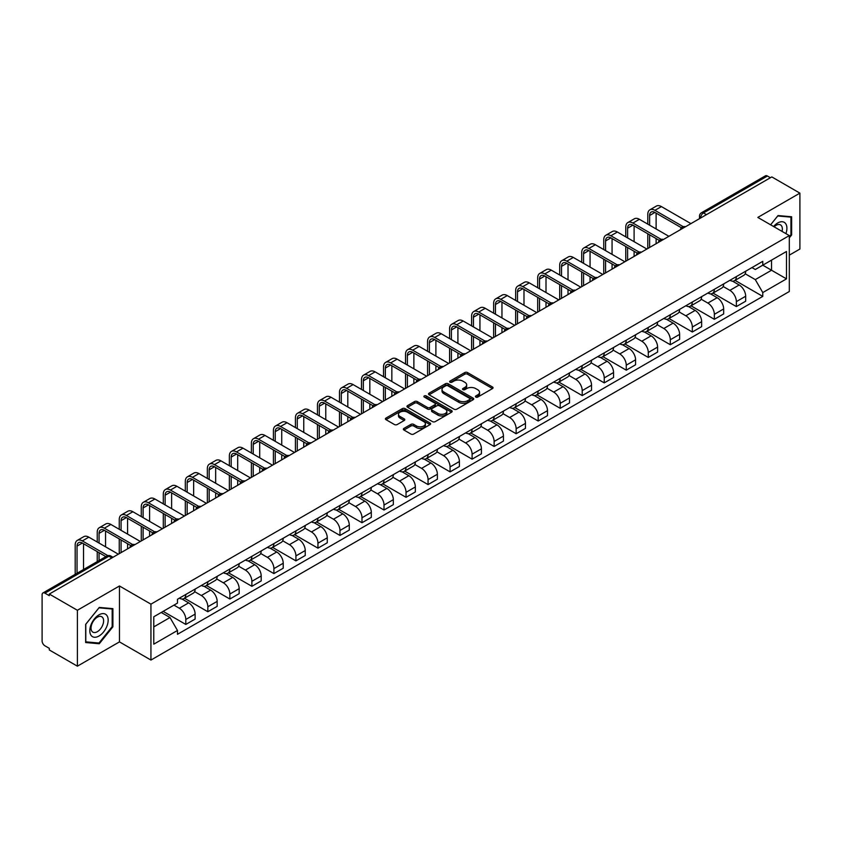 <?xml version="1.0" encoding="UTF-8"?>
<svg xmlns="http://www.w3.org/2000/svg" width="842" height="842" viewBox="0 0 842 842"><rect width="100%" height="100%" fill="white"/><g stroke="black" fill="none" stroke-linecap="round" stroke-linejoin="round"><path stroke-width="1.26" d="M475.814 397.077A1.368 0.789 0 0 0 477.751 397.077L492.475 388.583A1.958 1.126 0 0 0 493.054 387.783A1.958 1.126 0 0 0 492.475 386.983L467.531 372.574A1.958 1.126 0 0 0 464.763 372.574L450.038 381.079A1.368 0.789 0 0 0 449.639 381.637A1.368 0.789 0 0 0 450.038 382.194A1.368 0.789 0 0 0 451.975 382.194L453.88 381.1A6.273 3.621 0 0 1 462.753 381.1L464.837 382.3A6.273 3.621 0 0 1 466.668 384.857A6.273 3.621 0 0 1 464.837 387.415L462.932 388.52A1.368 0.789 0 0 0 462.521 389.078A1.368 0.789 0 0 0 462.932 389.635A1.368 0.789 0 0 0 464.868 389.635L466.773 388.541A6.273 3.621 0 0 1 475.635 388.541L477.719 389.741A6.273 3.621 0 0 1 479.551 392.298A6.273 3.621 0 0 1 477.719 394.856L475.814 395.961A1.368 0.789 0 0 0 475.414 396.519A1.368 0.789 0 0 0 475.814 397.077L475.814 395.961M403.928 428.42A1.958 1.126 0 0 0 403.36 429.22A1.958 1.126 0 0 0 403.928 430.02L410.928 434.062A1.958 1.126 0 0 0 413.696 434.062L430.052 424.621A1.958 1.126 0 0 0 430.63 423.821A1.958 1.126 0 0 0 430.052 423.021L405.107 408.623A1.958 1.126 0 0 0 402.339 408.623L385.983 418.064A1.958 1.126 0 0 0 385.415 418.863A1.958 1.126 0 0 0 385.983 419.663L394.435 424.536A1.958 1.126 0 0 0 397.213 424.536L404.213 420.495A1.958 1.126 0 0 0 404.781 419.695A1.958 1.126 0 0 0 404.213 418.895L400.013 416.474A5.241 3.031 0 0 1 398.477 414.338A5.241 3.031 0 0 1 401.718 411.538A5.241 3.031 0 0 1 407.433 412.201L423.852 421.684A5.241 3.031 0 0 1 425.389 423.821A5.241 3.031 0 0 1 422.147 426.61A5.241 3.031 0 0 1 416.432 425.957L413.696 424.379A1.958 1.126 0 0 0 410.928 424.379L403.928 428.42L403.928 430.02M150.939 604.156L119.459 585.979L77.39 610.271L49.299 594.052L771.809 176.915L799.9 193.134L757.832 217.425L789.312 235.592L150.939 604.156L150.939 660.065L789.312 291.511L789.312 235.592M454.027 409.18A1.958 1.126 0 0 0 456.796 409.18L473.151 399.74A1.958 1.126 0 0 0 473.72 398.94A1.958 1.126 0 0 0 473.151 398.14L448.207 383.742A1.958 1.126 0 0 0 445.429 383.742L429.083 393.182A1.958 1.126 0 0 0 428.504 393.982A1.958 1.126 0 0 0 429.083 394.782L454.027 409.18M424.852 397.371A1.368 0.789 0 0 1 426.241 397.571L426.241 395.94L451.596 410.58A1.958 1.126 0 0 1 452.175 411.38A1.958 1.126 0 0 1 451.596 412.18L435.251 421.621A1.958 1.126 0 0 1 432.472 421.621L407.539 407.223L407.539 405.623A1.958 1.126 0 0 0 406.96 406.423A1.958 1.126 0 0 0 407.539 407.223M407.539 405.623L414.527 401.581A1.958 1.126 0 0 1 417.306 401.581L427.42 407.423A1.958 1.126 0 0 0 430.188 407.423L434.83 404.739A1.958 1.126 0 0 0 435.409 403.939A1.958 1.126 0 0 0 434.83 403.139L424.305 397.056A1.368 0.789 0 0 1 423.894 396.498A1.368 0.789 0 0 1 424.747 395.772A1.368 0.789 0 0 1 426.241 395.94M77.39 610.271L77.39 666.18L49.299 649.961L49.299 648.329L44.921 645.803A3.989 2.305 -120 0 1 42.1 640.92L42.1 594.778A3.989 2.305 -120 0 1 42.931 592.957L106.881 556.036A3.989 2.305 60 0 1 108.871 556.236L44.921 593.157A3.989 2.305 -120 0 0 42.931 592.957M789.312 255.158L799.9 249.043L799.9 193.134M77.39 666.18L119.459 641.888L150.939 660.065M49.299 594.052L49.299 595.683L44.921 593.157M706.449 214.647L703.48 212.942A3.989 2.305 60 0 0 701.481 212.742L765.431 175.82A3.989 2.305 60 0 1 767.43 176.02L703.48 212.942A3.989 2.305 120 0 0 700.66 217.825L700.66 217.994M770.398 177.725L767.43 176.02M736.371 276.597A9.188 5.305 60 0 1 734.477 280.712L743.791 275.334A9.188 5.305 -120 0 0 745.686 271.219M723.152 286.48L729.877 290.364A9.188 5.305 60 0 1 736.371 301.615L745.686 296.237A9.188 5.305 -120 0 0 739.192 284.985L732.529 281.133M745.686 296.237L745.686 301.204L736.371 306.583L713.016 293.1M734.477 280.712A9.188 5.305 60 0 1 729.951 280.302M736.371 301.615L736.371 306.583M714.353 289.311A9.188 5.305 60 0 1 712.448 293.426L721.762 288.048A9.188 5.305 -120 0 0 723.667 283.933M690.998 305.814L714.353 319.297L723.667 313.919L723.667 308.951A9.188 5.305 -120 0 0 717.173 297.7L710.501 293.847M712.448 293.426A9.188 5.305 60 0 1 707.933 293.016M701.123 299.194L707.859 303.078A9.188 5.305 60 0 1 714.353 314.329L714.353 319.297M692.324 302.025A9.188 5.305 60 0 1 690.429 306.141L699.744 300.762A9.188 5.305 -120 0 0 701.649 296.647M668.969 318.529L692.324 332.011L701.649 326.633L701.649 321.665A9.188 5.305 -120 0 0 695.155 310.414L688.482 306.562M690.429 306.141A9.188 5.305 60 0 1 685.904 305.73M679.105 311.908L685.83 315.792A9.188 5.305 60 0 1 692.324 327.043L692.324 332.011M670.306 314.74A9.188 5.305 60 0 1 668.401 318.855L677.726 313.477A9.188 5.305 -120 0 0 679.62 309.361M646.951 331.243L670.306 344.725L679.62 339.347L679.62 334.379A9.188 5.305 -120 0 0 673.126 323.128L666.464 319.286M668.401 318.855A9.188 5.305 60 0 1 663.885 318.444M657.086 324.623L663.812 328.506A9.188 5.305 60 0 1 670.306 339.758L670.306 344.725M648.287 327.454A9.188 5.305 60 0 1 646.382 331.569L655.697 326.191A9.188 5.305 -120 0 0 657.602 322.076M624.932 343.957L648.287 357.44L657.602 352.061L657.602 347.093A9.188 5.305 -120 0 0 651.108 335.842L644.435 332.001M646.382 331.569A9.188 5.305 60 0 1 641.857 331.159M635.057 337.337L641.793 341.22A9.188 5.305 60 0 1 648.287 352.472L648.287 357.44M626.259 340.168A9.188 5.305 60 0 1 624.364 344.283L633.679 338.905A9.188 5.305 -120 0 0 635.573 334.79M602.904 356.671L626.259 370.164L635.573 364.775L635.573 359.808A9.188 5.305 -120 0 0 629.079 348.556L622.417 344.715M624.364 344.283A9.188 5.305 60 0 1 619.838 343.873M613.039 350.051L619.765 353.935A9.188 5.305 60 0 1 626.259 365.186L626.259 370.164M604.24 352.882A9.188 5.305 60 0 1 602.335 356.997L611.65 351.619A9.188 5.305 -120 0 0 613.555 347.504M580.885 369.385L604.24 382.878L613.555 377.49L613.555 372.522A9.188 5.305 -120 0 0 607.061 361.271L600.388 357.429M602.335 356.997A9.188 5.305 60 0 1 597.82 356.587M591.01 362.765L597.746 366.659A9.188 5.305 60 0 1 604.24 377.9L604.24 382.878M582.211 365.596A9.188 5.305 60 0 1 580.317 369.722L589.632 364.333A9.188 5.305 -120 0 0 591.537 360.218M558.856 382.1L582.211 395.593L591.537 390.214L591.537 385.236A9.188 5.305 -120 0 0 585.043 373.985L578.37 370.143M580.317 369.722A9.188 5.305 60 0 1 575.791 369.301M568.992 375.479L575.717 379.374A9.188 5.305 60 0 1 582.211 390.614L582.211 395.593M560.193 378.311A9.188 5.305 60 0 1 558.288 382.436L567.613 377.048A9.188 5.305 -120 0 0 569.508 372.932M536.838 394.814L560.193 408.307L569.508 402.929L569.508 397.95A9.188 5.305 -120 0 0 563.014 386.71L556.351 382.857M558.288 382.436A9.188 5.305 60 0 1 553.773 382.015M546.974 388.194L553.699 392.088A9.188 5.305 60 0 1 560.193 403.329L560.193 408.307M538.175 391.025A9.188 5.305 60 0 1 536.27 395.151L545.584 389.772A9.188 5.305 -120 0 0 547.489 385.647M514.82 407.528L538.175 421.021L547.489 415.643L547.489 410.664A9.188 5.305 -120 0 0 540.996 399.424L534.323 395.572M536.27 395.151A9.188 5.305 60 0 1 531.744 394.73M524.945 400.918L531.681 404.802A9.188 5.305 60 0 1 538.175 416.043L538.175 421.021M516.146 403.739A9.188 5.305 60 0 1 514.251 407.865L523.566 402.487A9.188 5.305 -120 0 0 525.461 398.361M492.791 420.253L516.146 433.735L525.461 428.357L525.461 423.379A9.188 5.305 -120 0 0 518.967 412.138L512.304 408.286M514.251 407.865A9.188 5.305 60 0 1 509.726 407.444M502.927 413.632L509.652 417.516A9.188 5.305 60 0 1 516.146 428.757L516.146 433.735M494.128 416.453A9.188 5.305 60 0 1 492.223 420.579L501.537 415.201A9.188 5.305 -120 0 0 503.442 411.075M470.773 432.967L494.128 446.449L503.442 441.071L503.442 436.093A9.188 5.305 -120 0 0 496.948 424.852L490.276 421M492.223 420.579A9.188 5.305 60 0 1 487.707 420.158M480.898 426.347L487.634 430.23A9.188 5.305 60 0 1 494.128 441.471L494.128 446.449M472.099 429.167A9.188 5.305 60 0 1 470.204 433.293L479.519 427.915A9.188 5.305 -120 0 0 481.424 423.789M448.744 445.681L472.099 459.164L481.424 453.785L481.424 448.807A9.188 5.305 -120 0 0 474.93 437.566L468.257 433.714M470.204 433.293A9.188 5.305 60 0 1 465.679 432.872M458.879 439.061L465.605 442.945A9.188 5.305 60 0 1 472.099 454.185L472.099 459.164M450.081 441.882A9.188 5.305 60 0 1 448.176 446.007L457.501 440.629A9.188 5.305 -120 0 0 459.395 436.503M426.726 458.395L450.081 471.878L459.395 466.5L459.395 461.521A9.188 5.305 -120 0 0 452.901 450.281L446.239 446.428M448.176 446.007A9.188 5.305 60 0 1 443.66 445.586M436.861 451.775L443.587 455.659A9.188 5.305 60 0 1 450.081 466.9L450.081 471.878M428.062 454.596A9.188 5.305 60 0 1 426.157 458.722L435.472 453.343A9.188 5.305 -120 0 0 437.377 449.218M404.707 471.11L428.062 484.592L437.377 479.214L437.377 474.235A9.188 5.305 -120 0 0 430.883 462.995L424.21 459.143M426.157 458.722A9.188 5.305 60 0 1 421.632 458.301M414.832 464.489L421.568 468.373A9.188 5.305 60 0 1 428.062 479.614L428.062 484.592M406.033 467.31A9.188 5.305 60 0 1 404.139 471.436L413.454 466.058A9.188 5.305 -120 0 0 415.348 461.932M382.678 483.824L406.033 497.306L415.348 491.928L415.348 486.95A9.188 5.305 -120 0 0 408.854 475.709L402.192 471.857M404.139 471.436A9.188 5.305 60 0 1 399.613 471.015M392.814 477.203L399.54 481.087A9.188 5.305 60 0 1 406.033 492.338L406.033 497.306M384.015 480.024A9.188 5.305 60 0 1 382.11 484.15L391.425 478.772A9.188 5.305 -120 0 0 393.33 474.646M360.66 496.538L384.015 510.02L393.33 504.642L393.33 499.664A9.188 5.305 -120 0 0 386.836 488.423L380.163 484.571M382.11 484.15A9.188 5.305 60 0 1 377.595 483.729M370.785 489.918L377.521 493.801A9.188 5.305 60 0 1 384.015 505.053L384.015 510.02M361.986 492.738A9.188 5.305 60 0 1 360.092 496.864L369.406 491.486A9.188 5.305 -120 0 0 371.311 487.36M338.631 509.252L361.986 522.735L371.311 517.356L371.311 512.378A9.188 5.305 -120 0 0 364.818 501.137L358.145 497.285M360.092 496.864A9.188 5.305 60 0 1 355.566 496.454M348.767 502.632L355.492 506.516A9.188 5.305 60 0 1 361.986 517.767L361.986 522.735M339.968 505.453A9.188 5.305 60 0 1 338.063 509.578L347.388 504.2A9.188 5.305 -120 0 0 349.283 500.074M316.613 521.966L339.968 535.449L349.283 530.071L349.283 525.103A9.188 5.305 -120 0 0 342.789 513.852L336.126 509.999M338.063 509.578A9.188 5.305 60 0 1 333.548 509.168M326.749 515.346L333.474 519.23A9.188 5.305 60 0 1 339.968 530.481L339.968 535.449M317.95 518.167A9.188 5.305 60 0 1 316.045 522.293L325.359 516.914A9.188 5.305 -120 0 0 327.264 512.789M294.595 534.681L317.95 548.163L327.264 542.785L327.264 537.817A9.188 5.305 -120 0 0 320.77 526.566L314.098 522.714M316.045 522.293A9.188 5.305 60 0 1 311.519 521.882M304.72 528.06L311.456 531.944A9.188 5.305 60 0 1 317.95 543.195L317.95 548.163M295.921 530.881A9.188 5.305 60 0 1 294.026 535.007L303.341 529.629A9.188 5.305 -120 0 0 305.236 525.503M272.566 547.395L295.921 560.877L305.236 555.499L305.236 550.531A9.188 5.305 -120 0 0 298.752 539.28L292.079 535.428M294.026 535.007A9.188 5.305 60 0 1 289.501 534.596M282.702 540.774L289.427 544.658A9.188 5.305 60 0 1 295.921 555.909L295.921 560.877M273.903 543.595A9.188 5.305 60 0 1 271.998 547.721L281.312 542.343A9.188 5.305 -120 0 0 283.217 538.217M250.548 560.109L273.903 573.591L283.217 568.213L283.217 563.245A9.188 5.305 -120 0 0 276.723 551.994L270.05 548.142M271.998 547.721A9.188 5.305 60 0 1 267.482 547.311M260.673 553.489L267.409 557.372A9.188 5.305 60 0 1 273.903 568.624L273.903 573.591M251.874 556.309A9.188 5.305 60 0 1 249.979 560.435L259.294 555.057A9.188 5.305 -120 0 0 261.199 550.931M228.519 572.823L251.874 586.306L261.199 580.927L261.199 575.96A9.188 5.305 -120 0 0 254.705 564.708L248.032 560.856M249.979 560.435A9.188 5.305 60 0 1 245.454 560.025M238.654 566.203L245.38 570.087A9.188 5.305 60 0 1 251.874 581.338L251.874 586.306M229.855 569.024A9.188 5.305 60 0 1 227.95 573.149L237.276 567.771A9.188 5.305 -120 0 0 239.17 563.645M206.5 585.537L229.855 599.02L239.17 593.642L239.17 588.674A9.188 5.305 -120 0 0 232.676 577.423L226.014 573.57M227.95 573.149A9.188 5.305 60 0 1 223.435 572.739M216.636 578.917L223.362 582.801A9.188 5.305 60 0 1 229.855 594.052L229.855 599.02M207.837 581.738A9.188 5.305 60 0 1 205.932 585.864L215.247 580.485A9.188 5.305 -120 0 0 217.152 576.36M184.482 598.252L207.837 611.734L217.152 606.356L217.152 601.388A9.188 5.305 -120 0 0 210.658 590.137L203.985 586.285M205.932 585.864A9.188 5.305 60 0 1 201.406 585.453M194.607 591.631L201.343 595.515A9.188 5.305 60 0 1 207.837 606.766L207.837 611.734M185.808 594.452A9.188 5.305 60 0 1 183.914 598.578L193.228 593.2A9.188 5.305 -120 0 0 195.123 589.074M163.148 611.366L185.808 624.448L195.123 619.07L195.123 614.102A9.188 5.305 -120 0 0 188.64 602.851L181.967 598.999M183.914 598.578A9.188 5.305 60 0 1 179.388 598.167M173.957 605.135L179.314 608.229A9.188 5.305 60 0 1 185.808 619.48L185.808 624.448M751.969 267.588L755.295 269.503L786.491 251.484L771.525 260.125L771.525 270.24L755.295 279.607L745.17 273.766M153.77 626.901L170 617.523L177.483 630.479L153.77 644.172L153.77 616.786L177.483 603.093L177.483 599.262L762.768 261.346L762.768 265.177L786.491 278.87L762.768 292.563L755.295 279.607M786.491 251.484L786.491 278.87M177.483 630.479L177.483 634.31L762.768 296.395L762.768 292.563M789.312 237.833L791.638 234.939L791.638 216.773L778.019 215.563L770.598 224.793M119.459 585.979L119.459 641.888M85.652 642.541L99.272 643.751L112.902 626.806L112.902 608.64L99.272 607.429L85.652 624.375L85.652 642.541M170 617.523L161.243 612.471M735.045 280.386L762.768 296.395M790.933 234.529L791.638 234.939M97.83 642.92L99.272 643.751M112.186 626.406L112.902 626.806M476.362 397.277L477.719 396.487A6.273 3.621 0 0 0 479.551 393.93L479.551 392.298M466.668 384.857L466.668 386.489A6.273 3.621 0 0 1 464.837 389.046L463.479 389.835M492.475 386.983L492.475 388.583L467.531 374.206A1.958 1.126 0 0 0 464.763 374.206L450.586 382.394M473.12 399.75L448.207 385.373A1.958 1.126 0 0 0 445.429 385.373L429.104 394.793L429.083 393.182M469.678 399.497A1.368 0.789 0 0 0 470.089 398.94A1.368 0.789 0 0 0 469.678 398.382L447.786 385.741A1.368 0.789 0 0 0 445.85 385.741L443.839 386.899A6.273 3.621 0 0 0 441.997 389.457A6.273 3.621 0 0 0 443.839 392.014L458.806 400.655A6.273 3.621 0 0 0 467.668 400.655L469.678 399.497L469.678 401.129A1.368 0.789 0 0 0 470.089 400.571L470.089 398.94M441.997 389.457L441.997 391.088A6.273 3.621 0 0 0 443.839 393.646L443.839 392.014M469.678 401.129L467.668 402.287A6.273 3.621 0 0 1 458.806 402.287L443.839 393.646M407.56 407.233L414.527 403.213L414.527 401.581M435.409 403.939L435.409 405.57A1.958 1.126 0 0 1 434.83 406.37L430.188 409.044A1.958 1.126 0 0 1 427.42 409.044L417.306 403.213A1.958 1.126 0 0 0 414.527 403.213M426.241 397.571L451.575 412.191M437.914 413.475A5.241 3.031 0 0 0 443.629 414.138A5.241 3.031 0 0 0 446.86 411.338A5.241 3.031 0 0 0 445.334 409.201L439.545 405.855A1.958 1.126 0 0 0 436.777 405.855L432.125 408.538A1.958 1.126 0 0 0 431.557 409.338A1.958 1.126 0 0 0 432.125 410.138L437.914 413.475L437.914 415.106A5.241 3.031 0 0 0 443.629 415.769A5.241 3.031 0 0 0 446.86 412.969L446.86 411.338M431.557 409.338L431.557 410.97A1.958 1.126 0 0 0 432.125 411.77L432.125 410.138M437.914 415.106L432.125 411.77M425.389 423.821L425.389 425.452A5.241 3.031 0 0 1 422.147 428.241A5.241 3.031 0 0 1 416.432 427.589L413.696 426.01A1.958 1.126 0 0 0 410.928 426.01L403.96 430.03M398.477 414.338L398.477 415.969A5.241 3.031 0 0 0 400.013 418.106L400.013 416.474M404.181 420.516L400.013 418.106M430.052 423.021L430.052 424.621L405.107 410.254A1.958 1.126 0 0 0 402.339 410.254L386.015 419.674L385.983 418.064M649.624 225.203L649.624 215.51A7.483 4.326 60 0 1 651.171 212.079A7.483 4.326 60 0 1 654.918 212.447L681.431 227.75M690.914 223.614L661.412 206.585A10.083 5.82 -120 0 0 656.371 206.08L649.877 209.826A10.083 5.82 -120 0 0 647.793 214.447L647.793 224.14M683.251 226.687L654.918 210.332A10.083 5.82 -120 0 0 649.877 209.826M647.793 233.76L647.793 248.516M649.624 247.453L649.624 234.823M656.118 243.706L656.118 238.57M656.118 228.95L656.118 213.142M785.912 233.634A12.977 7.494 120 0 0 785.681 223.677A12.977 7.494 120 0 0 773.577 226.509M782.039 231.392A8.883 5.126 120 0 0 781.502 225.824A8.883 5.126 120 0 0 780.502 224.898A8.883 5.126 120 0 0 774.114 226.824M770.619 224.803L777.734 215.962L790.933 217.141L790.933 234.739L789.312 236.76M790.059 216.636L790.933 217.141M106.934 615.544A12.977 7.494 120 0 0 94.399 618.902A12.977 7.494 120 0 0 91.041 635.31A12.977 7.494 120 0 0 103.577 631.953A12.977 7.494 120 0 0 106.934 615.544M102.766 617.691A8.883 5.126 120 0 0 101.766 616.765A8.883 5.126 120 0 0 93.494 620.912A8.883 5.126 120 0 0 91.883 631.237A8.883 5.126 120 0 0 92.883 632.163A8.883 5.126 120 0 0 101.145 628.006A8.883 5.126 120 0 0 102.766 617.691M98.988 643.025L85.789 641.846L85.789 624.248L98.988 607.829L112.186 609.008L112.186 626.606L98.988 643.025M111.312 608.503L112.186 609.008M627.606 237.918L627.606 228.224A7.483 4.326 60 0 1 629.153 224.793A7.483 4.326 60 0 1 632.9 225.161L659.402 240.465M668.895 236.328L639.394 219.299A10.083 5.82 -120 0 0 634.352 218.794L627.858 222.541A10.083 5.82 -120 0 0 625.764 227.161L625.764 236.855M661.223 239.402L632.9 223.046A10.083 5.82 -120 0 0 627.858 222.541M625.764 246.474L625.764 261.231M627.606 260.167L627.606 247.537M634.1 256.421L634.1 251.284M634.1 241.665L634.1 225.856M605.577 250.632L605.577 240.938A7.483 4.326 60 0 1 607.135 237.507A7.483 4.326 60 0 1 610.871 237.876L637.383 253.179M646.866 249.043L617.365 232.013A10.083 5.82 -120 0 0 612.323 231.508L605.83 235.255A10.083 5.82 -120 0 0 603.746 239.875L603.746 249.579M639.204 252.116L610.871 235.76A10.083 5.82 -120 0 0 605.83 235.255M603.746 259.189L603.746 273.945M605.577 272.882L605.577 260.252M612.071 269.135L612.071 263.999M612.071 254.379L612.071 238.57M583.559 263.346L583.559 253.653A7.483 4.326 60 0 1 585.106 250.221A7.483 4.326 60 0 1 588.853 250.59L615.355 265.893M624.848 261.757L595.347 244.727A10.083 5.82 -120 0 0 590.305 244.222L583.811 247.98A10.083 5.82 -120 0 0 581.717 252.589L581.717 262.294M617.186 264.83L588.853 248.474A10.083 5.82 -120 0 0 583.811 247.98M581.717 271.903L581.717 286.659M583.559 285.596L583.559 272.966M590.053 281.849L590.053 276.713M590.053 267.093L590.053 251.284M561.53 276.06L561.53 266.367A7.483 4.326 60 0 1 563.087 262.936A7.483 4.326 60 0 1 566.824 263.304L593.336 278.607M602.83 274.471L573.318 257.442A10.083 5.82 -120 0 0 568.276 256.936L561.782 260.694A10.083 5.82 -120 0 0 559.698 265.304L559.698 275.008M595.157 277.544L566.824 261.188A10.083 5.82 -120 0 0 561.782 260.694M559.698 284.617L559.698 299.373M561.53 298.31L561.53 285.68M568.024 294.563L568.024 289.427M568.024 279.807L568.024 263.999M539.512 288.774L539.512 279.081A7.483 4.326 60 0 1 541.059 275.65A7.483 4.326 60 0 1 544.806 276.018L571.318 291.321M580.801 287.185L551.299 270.156A10.083 5.82 -120 0 0 546.258 269.65L539.764 273.408A10.083 5.82 -120 0 0 537.68 278.018L537.68 287.722M573.139 290.258L544.806 273.903A10.083 5.82 -120 0 0 539.764 273.408M537.68 297.331L537.68 312.087M539.512 311.024L539.512 298.394M546.005 307.277L546.005 302.141M546.005 292.521L546.005 276.713M517.493 301.489L517.493 291.795A7.483 4.326 60 0 1 519.04 288.364A7.483 4.326 60 0 1 522.787 288.732L549.289 304.036M558.783 299.899L529.281 282.87A10.083 5.82 -120 0 0 524.24 282.365L517.746 286.122A10.083 5.82 -120 0 0 515.651 290.732L515.651 300.436M551.11 302.973L522.787 286.617A10.083 5.82 -120 0 0 517.746 286.122M515.651 310.045L515.651 324.802M517.493 323.738L517.493 311.108M523.987 319.992L523.987 314.855M523.987 305.246L523.987 289.427M495.464 314.203L495.464 304.509A7.483 4.326 60 0 1 497.022 301.078A7.483 4.326 60 0 1 500.758 301.447L527.271 316.75M536.754 312.614L507.252 295.584A10.083 5.82 -120 0 0 502.211 295.079L495.717 298.836A10.083 5.82 -120 0 0 493.633 303.446L493.633 313.15M529.092 315.687L500.758 299.331A10.083 5.82 -120 0 0 495.717 298.836M493.633 322.76L493.633 337.516M495.464 336.453L495.464 323.823M501.958 332.706L501.958 327.57M501.958 317.96L501.958 302.141M473.446 326.917L473.446 317.224A7.483 4.326 60 0 1 474.993 313.792A7.483 4.326 60 0 1 478.74 314.161L505.242 329.475M514.736 325.328L485.234 308.298A10.083 5.82 -120 0 0 480.193 307.793L473.699 311.551A10.083 5.82 -120 0 0 471.604 316.16L471.604 325.865M507.073 328.401L478.74 312.045A10.083 5.82 -120 0 0 473.699 311.551M471.604 335.474L471.604 350.23M473.446 349.167L473.446 336.537M479.94 345.42L479.94 340.284M479.94 330.674L479.94 314.855M451.417 339.631L451.417 329.938A7.483 4.326 60 0 1 452.975 326.507A7.483 4.326 60 0 1 456.711 326.885L483.224 342.189M492.717 338.042L463.205 321.012A10.083 5.82 -120 0 0 458.164 320.518L451.67 324.265A10.083 5.82 -120 0 0 449.586 328.875L449.586 338.579M485.045 341.115L456.711 324.759A10.083 5.82 -120 0 0 451.67 324.265M449.586 348.199L449.586 362.944M451.417 361.881L451.417 349.251M457.911 358.134L457.911 352.998M457.911 343.389L457.911 327.57M429.399 352.345L429.399 342.652A7.483 4.326 60 0 1 430.946 339.221A7.483 4.326 60 0 1 434.693 339.6L461.205 354.903M470.689 350.756L441.187 333.727A10.083 5.82 -120 0 0 436.145 333.232L429.652 336.979A10.083 5.82 -120 0 0 427.568 341.589L427.568 351.293M463.026 353.829L434.693 337.474A10.083 5.82 -120 0 0 429.652 336.979M427.568 360.913L427.568 375.658M429.399 374.606L429.399 361.965M435.893 370.848L435.893 365.712M435.893 356.103L435.893 340.284M407.381 365.06L407.381 355.366A7.483 4.326 60 0 1 408.928 351.935A7.483 4.326 60 0 1 412.675 352.314L439.177 367.617M448.67 363.47L419.169 346.441A10.083 5.82 -120 0 0 414.127 345.946L407.633 349.693A10.083 5.82 -120 0 0 405.539 354.303L405.539 364.007M440.998 366.544L412.675 350.188A10.083 5.82 -120 0 0 407.633 349.693M405.539 373.627L405.539 388.373M407.381 387.32L407.381 374.679M413.875 383.563L413.875 378.426M413.875 368.817L413.875 352.998M385.352 377.784L385.352 368.08A7.483 4.326 60 0 1 386.91 364.649A7.483 4.326 60 0 1 390.646 365.028L417.158 380.331M426.652 376.195L397.14 359.155A10.083 5.82 -120 0 0 392.098 358.66L385.604 362.407A10.083 5.82 -120 0 0 383.52 367.017L383.52 376.721M418.979 379.258L390.646 362.902A10.083 5.82 -120 0 0 385.604 362.407M383.52 386.341L383.52 401.087M385.352 400.034L385.352 387.394M391.846 396.277L391.846 391.151M391.846 381.531L391.846 365.712M363.334 390.499L363.334 380.795A7.483 4.326 60 0 1 364.881 377.363A7.483 4.326 60 0 1 368.628 377.742L395.13 393.046M404.623 388.909L375.122 371.869A10.083 5.82 -120 0 0 370.08 371.375L363.586 375.122A10.083 5.82 -120 0 0 361.492 379.731L361.492 389.436M396.961 391.972L368.628 375.616A10.083 5.82 -120 0 0 363.586 375.122M361.492 399.055L361.492 413.801M363.334 412.748L363.334 400.108M369.827 408.991L369.827 403.865M369.827 394.245L369.827 378.426M341.305 403.213L341.305 393.509A7.483 4.326 60 0 1 342.862 390.078A7.483 4.326 60 0 1 346.599 390.456L373.111 405.76M382.605 401.623L353.093 384.583A10.083 5.82 -120 0 0 348.051 384.089L341.557 387.836A10.083 5.82 -120 0 0 339.473 392.446L339.473 402.15M374.932 404.686L346.599 388.33A10.083 5.82 -120 0 0 341.557 387.836M339.473 411.77L339.473 426.515M341.305 425.463L341.305 412.822M347.799 421.705L347.799 416.579M347.799 406.96L347.799 391.151M319.286 415.927L319.286 406.223A7.483 4.326 60 0 1 320.834 402.802A7.483 4.326 60 0 1 324.58 403.171L351.093 418.474M360.576 414.338L331.074 397.298A10.083 5.82 -120 0 0 326.033 396.803L319.539 400.55A10.083 5.82 -120 0 0 317.455 405.16L317.455 414.864M352.914 417.4L324.58 401.045A10.083 5.82 -120 0 0 319.539 400.55M317.455 424.484L317.455 439.229M319.286 438.177L319.286 425.536M325.78 434.419L325.78 429.294M325.78 419.674L325.78 403.865M297.268 428.641L297.268 418.937A7.483 4.326 60 0 1 298.815 415.516A7.483 4.326 60 0 1 302.562 415.885L329.064 431.188M338.558 427.052L309.056 410.012A10.083 5.82 -120 0 0 304.015 409.517L297.521 413.264A10.083 5.82 -120 0 0 295.426 417.885L295.426 427.578M330.885 430.115L302.562 413.759A10.083 5.82 -120 0 0 297.521 413.264M295.426 437.198L295.426 451.943M297.268 450.891L297.268 438.25M303.762 447.144L303.762 442.008M303.762 432.388L303.762 416.579M275.239 441.355L275.239 431.651A7.483 4.326 60 0 1 276.797 428.231A7.483 4.326 60 0 1 280.533 428.599L307.046 443.902M316.539 439.766L287.027 422.726A10.083 5.82 -120 0 0 281.986 422.231L275.492 425.978A10.083 5.82 -120 0 0 273.408 430.599L273.408 440.292M308.867 442.829L280.533 426.473A10.083 5.82 -120 0 0 275.492 425.978M273.408 449.912L273.408 464.658M275.239 463.605L275.239 450.965M281.733 459.858L281.733 454.722M281.733 445.102L281.733 429.294M253.221 454.07L253.221 444.365A7.483 4.326 60 0 1 254.768 440.945A7.483 4.326 60 0 1 258.515 441.313L285.017 456.617M294.511 452.48L265.009 435.44A10.083 5.82 -120 0 0 259.967 434.946L253.474 438.693A10.083 5.82 -120 0 0 251.39 443.313L251.39 453.007M286.848 455.554L258.515 439.187A10.083 5.82 -120 0 0 253.474 438.693M251.39 462.626L251.39 477.372M253.221 476.319L253.221 463.689M259.715 472.572L259.715 467.436M259.715 457.816L259.715 442.008M231.192 466.784L231.192 457.08A7.483 4.326 60 0 1 232.75 453.659A7.483 4.326 60 0 1 236.486 454.027L262.999 469.331M272.492 465.194L242.98 448.154A10.083 5.82 -120 0 0 237.939 447.66L231.445 451.407A10.083 5.82 -120 0 0 229.361 456.027L229.361 465.721M264.82 468.268L236.486 451.912A10.083 5.82 -120 0 0 231.445 451.407M229.361 475.341L229.361 490.086M231.192 489.034L231.192 476.404M237.686 485.287L237.686 480.15M237.686 470.531L237.686 454.722M209.174 479.498L209.174 469.794A7.483 4.326 60 0 1 210.721 466.373A7.483 4.326 60 0 1 214.468 466.742L240.98 482.045M250.463 477.909L220.962 460.869A10.083 5.82 -120 0 0 215.92 460.374L209.426 464.121A10.083 5.82 -120 0 0 207.343 468.741L207.343 478.435M242.801 480.982L214.468 464.626A10.083 5.82 -120 0 0 209.426 464.121M207.343 488.055L207.343 502.811M209.174 501.748L209.174 489.118M215.668 498.001L215.668 492.865M215.668 483.245L215.668 467.436M187.156 492.212L187.156 482.508A7.483 4.326 60 0 1 188.703 479.087A7.483 4.326 60 0 1 192.45 479.456L218.952 494.759M228.445 490.623L198.944 473.583A10.083 5.82 -120 0 0 193.902 473.088L187.408 476.835A10.083 5.82 -120 0 0 185.314 481.456L185.314 491.149M220.772 493.696L192.45 477.34A10.083 5.82 -120 0 0 187.408 476.835M185.314 500.769L185.314 515.525M187.156 514.462L187.156 501.832M193.649 510.715L193.649 505.579M193.649 495.959L193.649 480.15M165.127 504.926L165.127 495.222A7.483 4.326 60 0 1 166.684 491.802A7.483 4.326 60 0 1 170.421 492.17L196.933 507.473M206.427 503.337L176.915 486.297A10.083 5.82 -120 0 0 171.873 485.802L165.379 489.549A10.083 5.82 -120 0 0 163.295 494.17L163.295 503.863M198.754 506.41L170.421 490.055A10.083 5.82 -120 0 0 165.379 489.549M163.295 513.483L163.295 528.239M165.127 527.176L165.127 514.546M171.621 523.429L171.621 518.293M171.621 508.673L171.621 492.865M143.108 517.641L143.108 507.937A7.483 4.326 60 0 1 144.656 504.516A7.483 4.326 60 0 1 148.403 504.884L174.904 520.188M184.398 516.051L154.896 499.011A10.083 5.82 -120 0 0 149.855 498.517L143.361 502.264A10.083 5.82 -120 0 0 141.277 506.884L141.277 516.578M176.736 519.125L148.403 502.769A10.083 5.82 -120 0 0 143.361 502.264M141.277 526.197L141.277 540.953M143.108 539.89L143.108 527.26M149.602 536.144L149.602 531.007M149.602 521.387L149.602 505.579M121.08 530.355L121.08 520.651A7.483 4.326 60 0 1 122.637 517.23A7.483 4.326 60 0 1 126.374 517.598L152.886 532.902M162.38 528.765L132.868 511.726A10.083 5.82 -120 0 0 127.826 511.231L121.332 514.978A10.083 5.82 -120 0 0 119.248 519.598L119.248 529.292M154.707 531.839L126.374 515.483A10.083 5.82 -120 0 0 121.332 514.978M119.248 538.912L119.248 553.668M121.08 552.605L121.08 539.975M127.574 548.858L127.574 543.721M127.574 534.102L127.574 518.293M99.061 543.069L99.061 533.365A7.483 4.326 60 0 1 100.608 529.944A7.483 4.326 60 0 1 104.355 530.313L130.868 545.616M140.351 541.48L110.849 524.45A10.083 5.82 -120 0 0 105.808 523.945L99.314 527.692A10.083 5.82 -120 0 0 97.23 532.312L97.23 542.006M132.689 544.553L104.355 528.197A10.083 5.82 -120 0 0 99.314 527.692M97.23 551.626L97.23 561.603M99.061 560.551L99.061 552.689M105.555 546.816L105.555 531.007M77.043 573.265L77.043 546.09A7.483 4.326 60 0 1 78.59 542.658A7.483 4.326 60 0 1 82.337 543.027L105.871 556.615M118.333 554.194L88.831 537.164A10.083 5.82 -120 0 0 83.79 536.659L77.296 540.406A10.083 5.82 -120 0 0 75.201 545.027L75.201 574.318M107.839 555.636L82.337 540.911A10.083 5.82 -120 0 0 77.296 540.406M83.537 569.508L83.537 543.721M700.797 217.91L700.66 217.825A3.989 2.305 0 0 1 699.491 216.194L699.491 218.667M207.837 606.766L217.152 601.388M229.855 594.052L239.17 588.674M251.874 581.338L261.199 575.96M273.903 568.624L283.217 563.245M295.921 555.909L305.236 550.531M317.95 543.195L327.264 537.817M339.968 530.481L349.283 525.103M361.986 517.767L371.311 512.378M384.015 505.053L393.33 499.664M406.033 492.338L415.348 486.95M428.062 479.614L437.377 474.235M450.081 466.9L459.395 461.521M472.099 454.185L481.424 448.807M494.128 441.471L503.442 436.093M516.146 428.757L525.461 423.379M538.175 416.043L547.489 410.664M560.193 403.329L569.508 397.95M582.211 390.614L591.537 385.236M604.24 377.9L613.555 372.522M626.259 365.186L635.573 359.808M648.287 352.472L657.602 347.093M670.306 339.758L679.62 334.379M692.324 327.043L701.649 321.665M714.353 314.329L723.667 308.951M185.808 619.48L195.123 614.102M179.314 608.229L188.64 602.851M201.343 595.515L210.658 590.137M223.362 582.801L232.676 577.423M245.38 570.087L254.705 564.708M267.409 557.372L276.723 551.994M289.427 544.658L298.752 539.28M311.456 531.944L320.77 526.566M333.474 519.23L342.789 513.852M355.492 506.516L364.818 501.137M377.521 493.801L386.836 488.423M399.54 481.087L408.854 475.709M421.568 468.373L430.883 462.995M443.587 455.659L452.901 450.281M465.605 442.945L474.93 437.566M487.634 430.23L496.948 424.852M509.652 417.516L518.967 412.138M531.681 404.802L540.996 399.424M553.699 392.088L563.014 386.71M575.717 379.374L585.043 373.985M597.746 366.659L607.061 361.271M619.765 353.935L629.079 348.556M641.793 341.22L651.108 335.842M663.812 328.506L673.126 323.128M685.83 315.792L695.155 310.414M707.859 303.078L717.173 297.7M729.877 290.364L739.192 284.985M685.167 226.94A3.989 2.305 120 0 0 683.399 227.95M663.138 239.654A3.989 2.305 120 0 0 661.38 240.665M641.12 252.368A3.989 2.305 120 0 0 639.352 253.379M619.091 265.083A3.989 2.305 120 0 0 617.333 266.104M597.073 277.797A3.989 2.305 120 0 0 595.315 278.818M575.054 290.511A3.989 2.305 120 0 0 573.286 291.532M553.026 303.225A3.989 2.305 120 0 0 551.268 304.246M531.007 315.939A3.989 2.305 120 0 0 529.239 316.96M508.978 328.654A3.989 2.305 120 0 0 507.221 329.675M486.96 341.368A3.989 2.305 120 0 0 485.202 342.389M464.942 354.082A3.989 2.305 120 0 0 463.174 355.103M442.913 366.796A3.989 2.305 120 0 0 441.155 367.817M420.895 379.51A3.989 2.305 120 0 0 419.127 380.531M398.866 392.225A3.989 2.305 120 0 0 397.108 393.246M376.848 404.939A3.989 2.305 120 0 0 375.09 405.96M354.829 417.653A3.989 2.305 120 0 0 353.061 418.674M332.8 430.367A3.989 2.305 120 0 0 331.043 431.388M310.782 443.081A3.989 2.305 120 0 0 309.014 444.102M288.753 455.796A3.989 2.305 120 0 0 286.996 456.817M266.735 468.51A3.989 2.305 120 0 0 264.977 469.531M244.717 481.224A3.989 2.305 120 0 0 242.949 482.245M222.688 493.938A3.989 2.305 120 0 0 220.93 494.959M200.67 506.652A3.989 2.305 120 0 0 198.901 507.673M178.641 519.377A3.989 2.305 120 0 0 176.883 520.388M156.623 532.091A3.989 2.305 120 0 0 154.865 533.102M134.604 544.806A3.989 2.305 120 0 0 132.836 545.816M111.839 557.941L108.871 556.236A3.989 2.305 120 0 1 110.87 556.036A3.989 3.989 0 0 0 106.881 556.036M477.719 396.487L477.719 394.856M462.932 389.635L462.932 388.52M464.837 389.046L464.837 387.415M450.038 382.194L450.038 381.079M464.763 374.206L464.763 372.574M467.531 374.206L467.531 372.574M445.429 385.373L445.429 383.742M448.207 385.373L448.207 383.742M473.151 399.74L473.151 398.14M458.806 402.287L458.806 400.655M467.668 402.287L467.668 400.655M417.306 403.213L417.306 401.581M427.42 409.044L427.42 407.423M430.188 409.044L430.188 407.423M434.83 406.37L434.83 404.739M451.596 412.18L451.596 410.58M410.928 426.01L410.928 424.379M413.696 426.01L413.696 424.379M416.432 427.589L416.432 425.957M404.213 420.495L404.213 418.895M402.339 410.254L402.339 408.623M405.107 410.254L405.107 408.623M654.918 210.332L661.412 206.585M649.624 215.51L654.918 212.447M632.9 223.046L639.394 219.299M627.606 228.224L632.9 225.161M610.871 235.76L617.365 232.013M605.577 240.938L610.871 237.876M588.853 248.474L595.347 244.727M583.559 253.653L588.853 250.59M566.824 261.188L573.318 257.442M561.53 266.367L566.824 263.304M544.806 273.903L551.299 270.156M539.512 279.081L544.806 276.018M522.787 286.617L529.281 282.87M517.493 291.795L522.787 288.732M500.758 299.331L507.252 295.584M495.464 304.509L500.758 301.447M478.74 312.045L485.234 308.298M473.446 317.224L478.74 314.161M456.711 324.759L463.205 321.012M451.417 329.938L456.711 326.885M434.693 337.474L441.187 333.727M429.399 342.652L434.693 339.6M412.675 350.188L419.169 346.441M407.381 355.366L412.675 352.314M390.646 362.902L397.14 359.155M385.352 368.08L390.646 365.028M368.628 375.616L375.122 371.869M363.334 380.795L368.628 377.742M346.599 388.33L353.093 384.583M341.305 393.509L346.599 390.456M324.58 401.045L331.074 397.298M319.286 406.223L324.58 403.171M302.562 413.759L309.056 410.012M297.268 418.937L302.562 415.885M280.533 426.473L287.027 422.726M275.239 431.651L280.533 428.599M258.515 439.187L265.009 435.44M253.221 444.365L258.515 441.313M236.486 451.912L242.98 448.154M231.192 457.08L236.486 454.027M214.468 464.626L220.962 460.869M209.174 469.794L214.468 466.742M192.45 477.34L198.944 473.583M187.156 482.508L192.45 479.456M170.421 490.055L176.915 486.297M165.127 495.222L170.421 492.17M148.403 502.769L154.896 499.011M143.108 507.937L148.403 504.884M126.374 515.483L132.868 511.726M121.08 520.651L126.374 517.598M104.355 528.197L110.849 524.45M99.061 533.365L104.355 530.313M82.337 540.911L88.831 537.164M77.043 546.09L82.337 543.027M685.504 226.74A3.989 3.989 0 0 0 680.378 229.698M663.475 239.454A3.989 3.989 0 0 0 658.36 242.412M641.457 252.168A3.989 3.989 0 0 0 636.331 255.126M619.438 264.883A3.989 3.989 0 0 0 614.313 267.84M597.41 277.597A3.989 3.989 0 0 0 592.294 280.554M575.391 290.311A3.989 3.989 0 0 0 570.266 293.269M553.362 303.025A3.989 3.989 0 0 0 548.247 305.983M531.344 315.739A3.989 3.989 0 0 0 526.218 318.697M509.326 328.454A3.989 3.989 0 0 0 504.2 331.411M487.297 341.168A3.989 3.989 0 0 0 482.182 344.125M465.279 353.882A3.989 3.989 0 0 0 460.153 356.84M443.25 366.596A3.989 3.989 0 0 0 438.135 369.564M421.232 379.321A3.989 3.989 0 0 0 416.106 382.279M399.213 392.035A3.989 3.989 0 0 0 394.088 394.993M377.184 404.749A3.989 3.989 0 0 0 372.069 407.707M355.166 417.464A3.989 3.989 0 0 0 350.04 420.421M333.137 430.178A3.989 3.989 0 0 0 328.022 433.135M311.119 442.892A3.989 3.989 0 0 0 305.993 445.85M289.101 455.606A3.989 3.989 0 0 0 283.975 458.564M267.072 468.32A3.989 3.989 0 0 0 261.957 471.278M245.054 481.035A3.989 3.989 0 0 0 239.928 483.992M223.025 493.749A3.989 3.989 0 0 0 217.91 496.706M201.006 506.463A3.989 3.989 0 0 0 195.881 509.421M178.988 519.177A3.989 3.989 0 0 0 173.862 522.135M156.959 531.891A3.989 3.989 0 0 0 151.844 534.849M134.941 544.606A3.989 3.989 0 0 0 129.815 547.563M113.007 557.267L110.87 556.036M701.481 212.742A3.989 3.989 0 0 0 699.491 216.194"/></g></svg>
